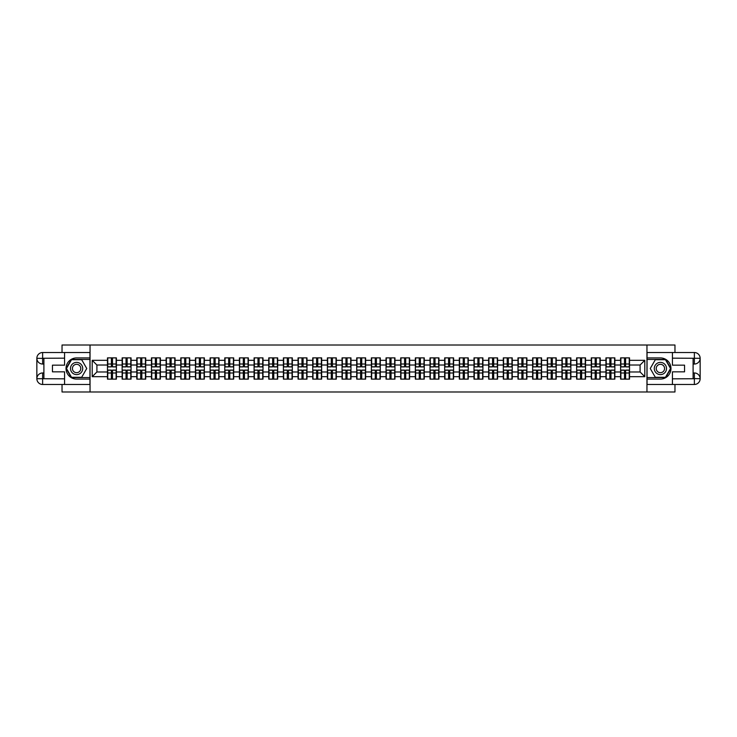 <?xml version="1.0" encoding="UTF-8"?>
<svg xmlns="http://www.w3.org/2000/svg" width="737" height="737" viewBox="0 0 737 737"><rect width="100%" height="100%" fill="white"/><g stroke="black" fill="none" stroke-linecap="round" stroke-linejoin="round"><path stroke-width="1.11" d="M62.037 384.474L62.037 391.992L674.963 391.992L674.963 384.474M674.963 352.526L674.963 345.008L646.957 345.008L646.957 391.992M646.957 345.008L62.037 345.008L62.037 352.526M90.043 391.992L90.043 345.008M640.094 371.973L640.094 365.027L629.527 365.027L629.527 371.973L640.094 371.973L644.792 376.681L644.792 360.319L629.527 360.319L629.527 357.878L620.6 357.878L620.6 365.027L614.861 365.027L614.861 371.973L620.6 371.973L620.6 365.027M644.792 376.681L629.527 376.681L629.527 379.122L620.6 379.122L620.6 376.681L614.861 376.681L614.861 379.122L605.934 379.122L605.934 376.681L600.204 376.681L600.204 379.122L591.277 379.122L591.277 376.681L585.547 376.681L585.547 379.122L576.62 379.122L576.62 376.681L570.88 376.681L570.88 379.122L561.953 379.122L561.953 376.681L556.223 376.681L556.223 379.122L547.296 379.122L547.296 376.681L541.557 376.681L541.557 379.122L532.63 379.122L532.63 376.681L526.9 376.681L526.9 379.122L517.973 379.122L517.973 376.681L512.243 376.681L512.243 379.122L503.316 379.122L503.316 376.681L497.576 376.681L497.576 379.122L488.649 379.122L488.649 376.681L482.919 376.681L482.919 379.122L473.992 379.122L473.992 376.681L468.262 376.681L468.262 379.122L459.326 379.122L459.326 376.681L453.596 376.681L453.596 379.122L444.669 379.122L444.669 376.681L438.939 376.681L438.939 379.122L430.012 379.122L430.012 376.681L424.272 376.681L424.272 379.122L415.346 379.122L415.346 376.681L409.615 376.681L409.615 379.122L400.688 379.122L400.688 376.681L394.958 376.681L394.958 379.122L386.031 379.122L386.031 376.681L380.292 376.681L380.292 379.122L371.365 379.122L371.365 376.681L365.635 376.681L365.635 379.122L356.708 379.122L356.708 376.681L350.969 376.681L350.969 379.122L342.042 379.122L342.042 376.681L336.312 376.681L336.312 379.122L327.385 379.122L327.385 376.681L321.654 376.681L321.654 379.122L312.728 379.122L312.728 376.681L306.988 376.681L306.988 379.122L298.061 379.122L298.061 376.681L292.331 376.681L292.331 379.122L283.404 379.122L283.404 376.681L277.674 376.681L277.674 379.122L268.738 379.122L268.738 376.681L263.008 376.681L263.008 379.122L254.081 379.122L254.081 376.681L248.351 376.681L248.351 379.122L239.424 379.122L239.424 376.681L233.684 376.681L233.684 379.122L224.757 379.122L224.757 376.681L219.027 376.681L219.027 379.122L210.1 379.122L210.1 376.681L204.37 376.681L204.37 379.122L195.443 379.122L195.443 376.681L189.704 376.681L189.704 379.122L180.777 379.122L180.777 376.681L175.047 376.681L175.047 379.122L166.12 379.122L166.12 376.681L160.38 376.681L160.38 379.122L151.454 379.122L151.454 376.681L145.723 376.681L145.723 379.122L136.796 379.122L136.796 376.681L131.066 376.681L131.066 379.122L122.139 379.122L122.139 376.681L116.4 376.681L116.4 379.122L107.473 379.122L107.473 376.681L92.208 376.681L92.208 360.319L107.473 360.319L107.473 365.027L96.906 365.027L96.906 371.973L107.473 371.973L107.473 365.027M620.6 360.319L614.861 360.319L614.861 357.878L605.934 357.878L605.934 360.319L600.204 360.319L600.204 357.878L591.277 357.878L591.277 360.319L585.547 360.319L585.547 357.878L576.62 357.878L576.62 360.319L570.88 360.319L570.88 357.878L561.953 357.878L561.953 360.319L556.223 360.319L556.223 357.878L547.296 357.878L547.296 360.319L541.557 360.319L541.557 357.878L532.63 357.878L532.63 360.319L526.9 360.319L526.9 357.878L517.973 357.878L517.973 360.319L512.243 360.319L512.243 357.878L503.316 357.878L503.316 360.319L497.576 360.319L497.576 357.878L488.649 357.878L488.649 360.319L482.919 360.319L482.919 357.878L473.992 357.878L473.992 360.319L468.262 360.319L468.262 357.878L459.326 357.878L459.326 360.319L453.596 360.319L453.596 357.878L444.669 357.878L444.669 360.319L438.939 360.319L438.939 357.878L430.012 357.878L430.012 360.319L424.272 360.319L424.272 357.878L415.346 357.878L415.346 360.319L409.615 360.319L409.615 357.878L400.688 357.878L400.688 360.319L394.958 360.319L394.958 357.878L386.031 357.878L386.031 360.319L380.292 360.319L380.292 357.878L371.365 357.878L371.365 360.319L365.635 360.319L365.635 357.878L356.708 357.878L356.708 360.319L350.969 360.319L350.969 357.878L342.042 357.878L342.042 360.319L336.312 360.319L336.312 357.878L327.385 357.878L327.385 360.319L321.654 360.319L321.654 357.878L312.728 357.878L312.728 360.319L306.988 360.319L306.988 357.878L298.061 357.878L298.061 360.319L292.331 360.319L292.331 357.878L283.404 357.878L283.404 360.319L277.674 360.319L277.674 357.878L268.738 357.878L268.738 360.319L263.008 360.319L263.008 357.878L254.081 357.878L254.081 360.319L248.351 360.319L248.351 357.878L239.424 357.878L239.424 360.319L233.684 360.319L233.684 357.878L224.757 357.878L224.757 360.319L219.027 360.319L219.027 357.878L210.1 357.878L210.1 360.319L204.37 360.319L204.37 357.878L195.443 357.878L195.443 360.319L189.704 360.319L189.704 357.878L180.777 357.878L180.777 360.319L175.047 360.319L175.047 357.878L166.12 357.878L166.12 360.319L160.38 360.319L160.38 357.878L151.454 357.878L151.454 360.319L145.723 360.319L145.723 357.878L136.796 357.878L136.796 360.319L131.066 360.319L131.066 357.878L122.139 357.878L122.139 360.319L116.4 360.319L116.4 357.878L107.473 357.878L107.473 360.319M620.6 371.973L620.6 376.681M614.861 371.973L614.861 376.681M614.861 360.319L614.861 365.027M600.204 371.973L605.934 371.973L605.934 365.027L600.204 365.027L600.204 376.681M605.934 371.973L605.934 376.681M605.934 360.319L605.934 365.027M600.204 360.319L600.204 365.027M585.547 371.973L591.277 371.973L591.277 365.027L585.547 365.027L585.547 376.681M591.277 371.973L591.277 376.681M591.277 360.319L591.277 365.027M585.547 360.319L585.547 365.027M570.88 371.973L576.62 371.973L576.62 365.027L570.88 365.027L570.88 376.681M576.62 371.973L576.62 376.681M576.62 360.319L576.62 365.027M570.88 360.319L570.88 365.027M556.223 371.973L561.953 371.973L561.953 365.027L556.223 365.027L556.223 376.681M561.953 371.973L561.953 376.681M561.953 360.319L561.953 365.027M556.223 360.319L556.223 365.027M541.557 371.973L547.296 371.973L547.296 365.027L541.557 365.027L541.557 376.681M547.296 371.973L547.296 376.681M547.296 360.319L547.296 365.027M541.557 360.319L541.557 365.027M526.9 371.973L532.63 371.973L532.63 365.027L526.9 365.027L526.9 376.681M532.63 371.973L532.63 376.681M532.63 360.319L532.63 365.027M526.9 360.319L526.9 365.027M512.243 371.973L517.973 371.973L517.973 365.027L512.243 365.027L512.243 376.681M517.973 371.973L517.973 376.681M517.973 360.319L517.973 365.027M512.243 360.319L512.243 365.027M497.576 371.973L503.316 371.973L503.316 365.027L497.576 365.027L497.576 376.681M503.316 371.973L503.316 376.681M503.316 360.319L503.316 365.027M497.576 360.319L497.576 365.027M482.919 371.973L488.649 371.973L488.649 365.027L482.919 365.027L482.919 376.681M488.649 371.973L488.649 376.681M488.649 360.319L488.649 365.027M482.919 360.319L482.919 365.027M468.262 371.973L473.992 371.973L473.992 365.027L468.262 365.027L468.262 376.681M473.992 371.973L473.992 376.681M473.992 360.319L473.992 365.027M468.262 360.319L468.262 365.027M453.596 371.973L459.326 371.973L459.326 365.027L453.596 365.027L453.596 376.681M459.326 371.973L459.326 376.681M459.326 360.319L459.326 365.027M453.596 360.319L453.596 365.027M438.939 371.973L444.669 371.973L444.669 365.027L438.939 365.027L438.939 376.681M444.669 371.973L444.669 376.681M444.669 360.319L444.669 365.027M438.939 360.319L438.939 365.027M424.272 371.973L430.012 371.973L430.012 365.027L424.272 365.027L424.272 376.681M430.012 371.973L430.012 376.681M430.012 360.319L430.012 365.027M424.272 360.319L424.272 365.027M409.615 371.973L415.346 371.973L415.346 365.027L409.615 365.027L409.615 376.681M415.346 371.973L415.346 376.681M415.346 360.319L415.346 365.027M409.615 360.319L409.615 365.027M394.958 371.973L400.688 371.973L400.688 365.027L394.958 365.027L394.958 376.681M400.688 371.973L400.688 376.681M400.688 360.319L400.688 365.027M394.958 360.319L394.958 365.027M380.292 371.973L386.031 371.973L386.031 365.027L380.292 365.027L380.292 376.681M386.031 371.973L386.031 376.681M386.031 360.319L386.031 365.027M380.292 360.319L380.292 365.027M365.635 371.973L371.365 371.973L371.365 365.027L365.635 365.027L365.635 376.681M371.365 371.973L371.365 376.681M371.365 360.319L371.365 365.027M365.635 360.319L365.635 365.027M350.969 371.973L356.708 371.973L356.708 365.027L350.969 365.027L350.969 376.681M356.708 371.973L356.708 376.681M356.708 360.319L356.708 365.027M350.969 360.319L350.969 365.027M336.312 371.973L342.042 371.973L342.042 365.027L336.312 365.027L336.312 376.681M342.042 371.973L342.042 376.681M342.042 360.319L342.042 365.027M336.312 360.319L336.312 365.027M321.654 371.973L327.385 371.973L327.385 365.027L321.654 365.027L321.654 376.681M327.385 371.973L327.385 376.681M327.385 360.319L327.385 365.027M321.654 360.319L321.654 365.027M306.988 371.973L312.728 371.973L312.728 365.027L306.988 365.027L306.988 376.681M312.728 371.973L312.728 376.681M312.728 360.319L312.728 365.027M306.988 360.319L306.988 365.027M292.331 371.973L298.061 371.973L298.061 365.027L292.331 365.027L292.331 376.681M298.061 371.973L298.061 376.681M298.061 360.319L298.061 365.027M292.331 360.319L292.331 365.027M277.674 371.973L283.404 371.973L283.404 365.027L277.674 365.027L277.674 376.681M283.404 371.973L283.404 376.681M283.404 360.319L283.404 365.027M277.674 360.319L277.674 365.027M263.008 371.973L268.738 371.973L268.738 365.027L263.008 365.027L263.008 376.681M268.738 371.973L268.738 376.681M268.738 360.319L268.738 365.027M263.008 360.319L263.008 365.027M248.351 371.973L254.081 371.973L254.081 365.027L248.351 365.027L248.351 376.681M254.081 371.973L254.081 376.681M254.081 360.319L254.081 365.027M248.351 360.319L248.351 365.027M233.684 371.973L239.424 371.973L239.424 365.027L233.684 365.027L233.684 376.681M239.424 371.973L239.424 376.681M239.424 360.319L239.424 365.027M233.684 360.319L233.684 365.027M219.027 371.973L224.757 371.973L224.757 365.027L219.027 365.027L219.027 376.681M224.757 371.973L224.757 376.681M224.757 360.319L224.757 365.027M219.027 360.319L219.027 365.027M204.37 371.973L210.1 371.973L210.1 365.027L204.37 365.027L204.37 376.681M210.1 371.973L210.1 376.681M210.1 360.319L210.1 365.027M204.37 360.319L204.37 365.027M189.704 371.973L195.443 371.973L195.443 365.027L189.704 365.027L189.704 376.681M195.443 371.973L195.443 376.681M195.443 360.319L195.443 365.027M189.704 360.319L189.704 365.027M175.047 371.973L180.777 371.973L180.777 365.027L175.047 365.027L175.047 376.681M180.777 371.973L180.777 376.681M180.777 360.319L180.777 365.027M175.047 360.319L175.047 365.027M160.38 371.973L166.12 371.973L166.12 365.027L160.38 365.027L160.38 376.681M166.12 371.973L166.12 376.681M166.12 360.319L166.12 365.027M160.38 360.319L160.38 365.027M145.723 371.973L151.454 371.973L151.454 365.027L145.723 365.027L145.723 376.681M151.454 371.973L151.454 376.681M151.454 360.319L151.454 365.027M145.723 360.319L145.723 365.027M131.066 371.973L136.796 371.973L136.796 365.027L131.066 365.027L131.066 376.681M136.796 371.973L136.796 376.681M136.796 360.319L136.796 365.027M131.066 360.319L131.066 365.027M116.4 371.973L122.139 371.973L122.139 365.027L116.4 365.027L116.4 376.681M122.139 371.973L122.139 376.681M122.139 360.319L122.139 365.027M116.4 360.319L116.4 365.027M107.473 371.973L107.473 376.681M96.906 371.973L92.208 376.681M92.208 360.319L96.906 365.027M629.527 371.973L629.527 376.681M629.527 360.319L629.527 365.027M644.792 360.319L640.094 365.027M116.124 357.878L116.124 366.906L112.503 366.906L112.503 357.878M111.379 357.878L111.379 366.906L107.759 366.906L107.759 357.878M111.379 359.103L112.503 359.103M112.503 362.576L111.379 362.576M107.759 379.122L107.759 370.094L111.379 370.094L111.379 379.122M112.503 379.122L112.503 370.094L116.124 370.094L116.124 379.122M112.503 377.897L111.379 377.897M111.379 374.424L112.503 374.424M73.553 363.212A6.108 6.108 0 0 0 71.314 371.559A6.108 6.108 0 0 0 79.66 373.788A6.108 6.108 0 0 0 81.89 365.441A6.108 6.108 0 0 0 73.553 363.212M74.511 364.879A4.182 4.182 0 0 0 72.981 370.591A4.182 4.182 0 0 0 78.693 372.121A4.182 4.182 0 0 0 80.222 366.409A4.182 4.182 0 0 0 74.511 364.879M86.745 368.5L81.678 377.289L71.526 377.289L66.459 368.5L71.526 359.711L81.678 359.711L86.745 368.5M663.447 363.212A6.108 6.108 0 0 0 655.11 365.441A6.108 6.108 0 0 0 657.34 373.788A6.108 6.108 0 0 0 665.686 371.559A6.108 6.108 0 0 0 663.447 363.212M662.489 364.879A4.182 4.182 0 0 0 656.778 366.409A4.182 4.182 0 0 0 658.307 372.121A4.182 4.182 0 0 0 664.019 370.591A4.182 4.182 0 0 0 662.489 364.879M665.474 377.289L655.322 377.289L650.255 368.5L655.322 359.711L665.474 359.711L670.541 368.5L665.474 377.289M43.898 364.032L42.626 364.032A5.776 5.776 0 0 1 36.85 358.302A5.776 5.776 0 0 1 42.626 352.526L89.951 352.526L89.951 357.924L76.602 357.924A10.576 10.576 0 0 0 66.026 368.5A10.576 10.576 0 0 0 76.602 379.076L89.951 379.076L89.951 384.474L42.626 384.474A5.776 5.776 0 0 1 36.85 378.698A5.776 5.776 0 0 1 42.626 372.968L43.898 372.968M89.951 379.076L89.951 357.924M64.57 352.526L64.57 365.165L52.447 365.165L52.447 371.835L64.57 371.835L64.57 384.474M42.626 364.032A5.776 5.776 0 0 1 36.85 358.302L42.626 358.394L42.626 364.032A5.776 5.776 0 0 1 36.85 358.302L36.85 378.698L64.57 378.836M42.626 378.836L42.626 384.474A5.776 5.776 0 0 1 36.85 378.698A5.776 5.776 0 0 1 42.626 372.968L42.626 378.606L43.898 378.606L43.898 358.394L42.626 358.394M89.951 359.435L71.369 359.435L66.127 368.5L71.369 377.565L89.951 377.565M693.102 372.968L694.374 372.968A5.776 5.776 0 0 1 700.15 378.698A5.776 5.776 0 0 1 694.374 384.474L647.049 384.474L647.049 379.076L660.398 379.076A10.576 10.576 0 0 0 670.974 368.5A10.576 10.576 0 0 0 660.398 357.924L647.049 357.924L647.049 352.526L694.374 352.526A5.776 5.776 0 0 1 700.15 358.302A5.776 5.776 0 0 1 694.374 364.032L693.102 364.032M647.049 357.924L647.049 379.076M672.43 384.474L672.43 371.835L684.553 371.835L684.553 365.165L672.43 365.165L672.43 352.526M694.374 372.968A5.776 5.776 0 0 1 700.15 378.698L694.374 378.606L694.374 372.968A5.776 5.776 0 0 1 700.15 378.698L700.15 358.302L672.43 358.164M694.374 358.164L694.374 352.526A5.776 5.776 0 0 1 700.15 358.302A5.776 5.776 0 0 1 694.374 364.032L694.374 358.394L693.102 358.394L693.102 378.606L694.374 378.606M647.049 377.565L665.631 377.565L670.873 368.5L665.631 359.435L647.049 359.435M130.781 357.878L130.781 366.906L127.16 366.906L127.16 357.878M126.036 357.878L126.036 366.906L122.416 366.906L122.416 357.878M126.036 359.103L127.16 359.103M127.16 362.576L126.036 362.576M145.438 357.878L145.438 366.906L141.826 366.906L141.826 357.878M140.693 357.878L140.693 366.906L137.082 366.906L137.082 357.878M140.693 359.103L141.826 359.103M141.826 362.576L140.693 362.576M160.104 357.878L160.104 366.906L156.484 366.906L156.484 357.878M155.36 357.878L155.36 366.906L151.739 366.906L151.739 357.878M155.36 359.103L156.484 359.103M156.484 362.576L155.36 362.576M174.761 357.878L174.761 366.906L171.15 366.906L171.15 357.878M170.017 357.878L170.017 366.906L166.396 366.906L166.396 357.878M170.017 359.103L171.15 359.103M171.15 362.576L170.017 362.576M189.427 357.878L189.427 366.906L185.807 366.906L185.807 357.878M184.674 357.878L184.674 366.906L181.062 366.906L181.062 357.878M184.674 359.103L185.807 359.103M185.807 362.576L184.674 362.576M122.416 379.122L122.416 370.094L126.036 370.094L126.036 379.122M127.16 379.122L127.16 370.094L130.781 370.094L130.781 379.122M127.16 377.897L126.036 377.897M126.036 374.424L127.16 374.424M137.082 379.122L137.082 370.094L140.693 370.094L140.693 379.122M141.826 379.122L141.826 370.094L145.438 370.094L145.438 379.122M141.826 377.897L140.693 377.897M140.693 374.424L141.826 374.424M151.739 379.122L151.739 370.094L155.36 370.094L155.36 379.122M156.484 379.122L156.484 370.094L160.104 370.094L160.104 379.122M156.484 377.897L155.36 377.897M155.36 374.424L156.484 374.424M166.396 379.122L166.396 370.094L170.017 370.094L170.017 379.122M171.15 379.122L171.15 370.094L174.761 370.094L174.761 379.122M171.15 377.897L170.017 377.897M170.017 374.424L171.15 374.424M181.062 379.122L181.062 370.094L184.674 370.094L184.674 379.122M185.807 379.122L185.807 370.094L189.427 370.094L189.427 379.122M185.807 377.897L184.674 377.897M184.674 374.424L185.807 374.424M204.085 357.878L204.085 366.906L200.464 366.906L200.464 357.878M199.34 357.878L199.34 366.906L195.72 366.906L195.72 357.878M199.34 359.103L200.464 359.103M200.464 362.576L199.34 362.576M195.72 379.122L195.72 370.094L199.34 370.094L199.34 379.122M200.464 379.122L200.464 370.094L204.085 370.094L204.085 379.122M200.464 377.897L199.34 377.897M199.34 374.424L200.464 374.424M218.742 357.878L218.742 366.906L215.13 366.906L215.13 357.878M213.997 357.878L213.997 366.906L210.377 366.906L210.377 357.878M213.997 359.103L215.13 359.103M215.13 362.576L213.997 362.576M210.377 379.122L210.377 370.094L213.997 370.094L213.997 379.122M215.13 379.122L215.13 370.094L218.742 370.094L218.742 379.122M215.13 377.897L213.997 377.897M213.997 374.424L215.13 374.424M233.408 357.878L233.408 366.906L229.787 366.906L229.787 357.878M228.663 357.878L228.663 366.906L225.043 366.906L225.043 357.878M228.663 359.103L229.787 359.103M229.787 362.576L228.663 362.576M225.043 379.122L225.043 370.094L228.663 370.094L228.663 379.122M229.787 379.122L229.787 370.094L233.408 370.094L233.408 379.122M229.787 377.897L228.663 377.897M228.663 374.424L229.787 374.424M248.065 357.878L248.065 366.906L244.444 366.906L244.444 357.878M243.321 357.878L243.321 366.906L239.7 366.906L239.7 357.878M243.321 359.103L244.444 359.103M244.444 362.576L243.321 362.576M239.7 379.122L239.7 370.094L243.321 370.094L243.321 379.122M244.444 379.122L244.444 370.094L248.065 370.094L248.065 379.122M244.444 377.897L243.321 377.897M243.321 374.424L244.444 374.424M262.731 357.878L262.731 366.906L259.111 366.906L259.111 357.878M257.978 357.878L257.978 366.906L254.366 366.906L254.366 357.878M257.978 359.103L259.111 359.103M259.111 362.576L257.978 362.576M254.366 379.122L254.366 370.094L257.978 370.094L257.978 379.122M259.111 379.122L259.111 370.094L262.731 370.094L262.731 379.122M259.111 377.897L257.978 377.897M257.978 374.424L259.111 374.424M277.388 357.878L277.388 366.906L273.768 366.906L273.768 357.878M272.644 357.878L272.644 366.906L269.023 366.906L269.023 357.878M272.644 359.103L273.768 359.103M273.768 362.576L272.644 362.576M269.023 379.122L269.023 370.094L272.644 370.094L272.644 379.122M273.768 379.122L273.768 370.094L277.388 370.094L277.388 379.122M273.768 377.897L272.644 377.897M272.644 374.424L273.768 374.424M292.045 357.878L292.045 366.906L288.434 366.906L288.434 357.878M287.301 357.878L287.301 366.906L283.681 366.906L283.681 357.878M287.301 359.103L288.434 359.103M288.434 362.576L287.301 362.576M283.681 379.122L283.681 370.094L287.301 370.094L287.301 379.122M288.434 379.122L288.434 370.094L292.045 370.094L292.045 379.122M288.434 377.897L287.301 377.897M287.301 374.424L288.434 374.424M306.712 357.878L306.712 366.906L303.091 366.906L303.091 357.878M301.967 357.878L301.967 366.906L298.347 366.906L298.347 357.878M301.967 359.103L303.091 359.103M303.091 362.576L301.967 362.576M298.347 379.122L298.347 370.094L301.967 370.094L301.967 379.122M303.091 379.122L303.091 370.094L306.712 370.094L306.712 379.122M303.091 377.897L301.967 377.897M301.967 374.424L303.091 374.424M321.369 357.878L321.369 366.906L317.748 366.906L317.748 357.878M316.624 357.878L316.624 366.906L313.004 366.906L313.004 357.878M316.624 359.103L317.748 359.103M317.748 362.576L316.624 362.576M313.004 379.122L313.004 370.094L316.624 370.094L316.624 379.122M317.748 379.122L317.748 370.094L321.369 370.094L321.369 379.122M317.748 377.897L316.624 377.897M316.624 374.424L317.748 374.424M336.026 357.878L336.026 366.906L332.415 366.906L332.415 357.878M331.282 357.878L331.282 366.906L327.67 366.906L327.67 357.878M331.282 359.103L332.415 359.103M332.415 362.576L331.282 362.576M327.67 379.122L327.67 370.094L331.282 370.094L331.282 379.122M332.415 379.122L332.415 370.094L336.026 370.094L336.026 379.122M332.415 377.897L331.282 377.897M331.282 374.424L332.415 374.424M350.692 357.878L350.692 366.906L347.072 366.906L347.072 357.878M345.948 357.878L345.948 366.906L342.327 366.906L342.327 357.878M345.948 359.103L347.072 359.103M347.072 362.576L345.948 362.576M342.327 379.122L342.327 370.094L345.948 370.094L345.948 379.122M347.072 379.122L347.072 370.094L350.692 370.094L350.692 379.122M347.072 377.897L345.948 377.897M345.948 374.424L347.072 374.424M365.349 357.878L365.349 366.906L361.738 366.906L361.738 357.878M360.605 357.878L360.605 366.906L356.984 366.906L356.984 357.878M360.605 359.103L361.738 359.103M361.738 362.576L360.605 362.576M356.984 379.122L356.984 370.094L360.605 370.094L360.605 379.122M361.738 379.122L361.738 370.094L365.349 370.094L365.349 379.122M361.738 377.897L360.605 377.897M360.605 374.424L361.738 374.424M380.016 357.878L380.016 366.906L376.395 366.906L376.395 357.878M375.262 357.878L375.262 366.906L371.651 366.906L371.651 357.878M375.262 359.103L376.395 359.103M376.395 362.576L375.262 362.576M371.651 379.122L371.651 370.094L375.262 370.094L375.262 379.122M376.395 379.122L376.395 370.094L380.016 370.094L380.016 379.122M376.395 377.897L375.262 377.897M375.262 374.424L376.395 374.424M394.673 357.878L394.673 366.906L391.052 366.906L391.052 357.878M389.928 357.878L389.928 366.906L386.308 366.906L386.308 357.878M389.928 359.103L391.052 359.103M391.052 362.576L389.928 362.576M386.308 379.122L386.308 370.094L389.928 370.094L389.928 379.122M391.052 379.122L391.052 370.094L394.673 370.094L394.673 379.122M391.052 377.897L389.928 377.897M389.928 374.424L391.052 374.424M409.33 357.878L409.33 366.906L405.719 366.906L405.719 357.878M404.585 357.878L404.585 366.906L400.974 366.906L400.974 357.878M404.585 359.103L405.719 359.103M405.719 362.576L404.585 362.576M400.974 379.122L400.974 370.094L404.585 370.094L404.585 379.122M405.719 379.122L405.719 370.094L409.33 370.094L409.33 379.122M405.719 377.897L404.585 377.897M404.585 374.424L405.719 374.424M423.996 357.878L423.996 366.906L420.376 366.906L420.376 357.878M419.252 357.878L419.252 366.906L415.631 366.906L415.631 357.878M419.252 359.103L420.376 359.103M420.376 362.576L419.252 362.576M415.631 379.122L415.631 370.094L419.252 370.094L419.252 379.122M420.376 379.122L420.376 370.094L423.996 370.094L423.996 379.122M420.376 377.897L419.252 377.897M419.252 374.424L420.376 374.424M438.653 357.878L438.653 366.906L435.033 366.906L435.033 357.878M433.909 357.878L433.909 366.906L430.288 366.906L430.288 357.878M433.909 359.103L435.033 359.103M435.033 362.576L433.909 362.576M430.288 379.122L430.288 370.094L433.909 370.094L433.909 379.122M435.033 379.122L435.033 370.094L438.653 370.094L438.653 379.122M435.033 377.897L433.909 377.897M433.909 374.424L435.033 374.424M453.319 357.878L453.319 366.906L449.699 366.906L449.699 357.878M448.566 357.878L448.566 366.906L444.955 366.906L444.955 357.878M448.566 359.103L449.699 359.103M449.699 362.576L448.566 362.576M444.955 379.122L444.955 370.094L448.566 370.094L448.566 379.122M449.699 379.122L449.699 370.094L453.319 370.094L453.319 379.122M449.699 377.897L448.566 377.897M448.566 374.424L449.699 374.424M467.977 357.878L467.977 366.906L464.356 366.906L464.356 357.878M463.232 357.878L463.232 366.906L459.612 366.906L459.612 357.878M463.232 359.103L464.356 359.103M464.356 362.576L463.232 362.576M459.612 379.122L459.612 370.094L463.232 370.094L463.232 379.122M464.356 379.122L464.356 370.094L467.977 370.094L467.977 379.122M464.356 377.897L463.232 377.897M463.232 374.424L464.356 374.424M482.634 357.878L482.634 366.906L479.022 366.906L479.022 357.878M477.889 357.878L477.889 366.906L474.269 366.906L474.269 357.878M477.889 359.103L479.022 359.103M479.022 362.576L477.889 362.576M474.269 379.122L474.269 370.094L477.889 370.094L477.889 379.122M479.022 379.122L479.022 370.094L482.634 370.094L482.634 379.122M479.022 377.897L477.889 377.897M477.889 374.424L479.022 374.424M497.3 357.878L497.3 366.906L493.679 366.906L493.679 357.878M492.556 357.878L492.556 366.906L488.935 366.906L488.935 357.878M492.556 359.103L493.679 359.103M493.679 362.576L492.556 362.576M488.935 379.122L488.935 370.094L492.556 370.094L492.556 379.122M493.679 379.122L493.679 370.094L497.3 370.094L497.3 379.122M493.679 377.897L492.556 377.897M492.556 374.424L493.679 374.424M511.957 357.878L511.957 366.906L508.337 366.906L508.337 357.878M507.213 357.878L507.213 366.906L503.592 366.906L503.592 357.878M507.213 359.103L508.337 359.103M508.337 362.576L507.213 362.576M503.592 379.122L503.592 370.094L507.213 370.094L507.213 379.122M508.337 379.122L508.337 370.094L511.957 370.094L511.957 379.122M508.337 377.897L507.213 377.897M507.213 374.424L508.337 374.424M526.623 357.878L526.623 366.906L523.003 366.906L523.003 357.878M521.87 357.878L521.87 366.906L518.258 366.906L518.258 357.878M521.87 359.103L523.003 359.103M523.003 362.576L521.87 362.576M518.258 379.122L518.258 370.094L521.87 370.094L521.87 379.122M523.003 379.122L523.003 370.094L526.623 370.094L526.623 379.122M523.003 377.897L521.87 377.897M521.87 374.424L523.003 374.424M541.28 357.878L541.28 366.906L537.66 366.906L537.66 357.878M536.536 357.878L536.536 366.906L532.915 366.906L532.915 357.878M536.536 359.103L537.66 359.103M537.66 362.576L536.536 362.576M532.915 379.122L532.915 370.094L536.536 370.094L536.536 379.122M537.66 379.122L537.66 370.094L541.28 370.094L541.28 379.122M537.66 377.897L536.536 377.897M536.536 374.424L537.66 374.424M555.938 357.878L555.938 366.906L552.326 366.906L552.326 357.878M551.193 357.878L551.193 366.906L547.573 366.906L547.573 357.878M551.193 359.103L552.326 359.103M552.326 362.576L551.193 362.576M547.573 379.122L547.573 370.094L551.193 370.094L551.193 379.122M552.326 379.122L552.326 370.094L555.938 370.094L555.938 379.122M552.326 377.897L551.193 377.897M551.193 374.424L552.326 374.424M570.604 357.878L570.604 366.906L566.983 366.906L566.983 357.878M565.85 357.878L565.85 366.906L562.239 366.906L562.239 357.878M565.85 359.103L566.983 359.103M566.983 362.576L565.85 362.576M562.239 379.122L562.239 370.094L565.85 370.094L565.85 379.122M566.983 379.122L566.983 370.094L570.604 370.094L570.604 379.122M566.983 377.897L565.85 377.897M565.85 374.424L566.983 374.424M585.261 357.878L585.261 366.906L581.64 366.906L581.64 357.878M580.516 357.878L580.516 366.906L576.896 366.906L576.896 357.878M580.516 359.103L581.64 359.103M581.64 362.576L580.516 362.576M576.896 379.122L576.896 370.094L580.516 370.094L580.516 379.122M581.64 379.122L581.64 370.094L585.261 370.094L585.261 379.122M581.64 377.897L580.516 377.897M580.516 374.424L581.64 374.424M599.918 357.878L599.918 366.906L596.307 366.906L596.307 357.878M595.174 357.878L595.174 366.906L591.562 366.906L591.562 357.878M595.174 359.103L596.307 359.103M596.307 362.576L595.174 362.576M591.562 379.122L591.562 370.094L595.174 370.094L595.174 379.122M596.307 379.122L596.307 370.094L599.918 370.094L599.918 379.122M596.307 377.897L595.174 377.897M595.174 374.424L596.307 374.424M614.584 357.878L614.584 366.906L610.964 366.906L610.964 357.878M609.84 357.878L609.84 366.906L606.219 366.906L606.219 357.878M609.84 359.103L610.964 359.103M610.964 362.576L609.84 362.576M606.219 379.122L606.219 370.094L609.84 370.094L609.84 379.122M610.964 379.122L610.964 370.094L614.584 370.094L614.584 379.122M610.964 377.897L609.84 377.897M609.84 374.424L610.964 374.424M629.241 357.878L629.241 366.906L625.621 366.906L625.621 357.878M624.497 357.878L624.497 366.906L620.876 366.906L620.876 357.878M624.497 359.103L625.621 359.103M625.621 362.576L624.497 362.576M620.876 379.122L620.876 370.094L624.497 370.094L624.497 379.122M625.621 379.122L625.621 370.094L629.241 370.094L629.241 379.122M625.621 377.897L624.497 377.897M624.497 374.424L625.621 374.424M111.379 364.004L107.759 364.004M111.379 366.786L107.759 366.786M116.124 364.004L112.503 364.004M116.124 366.786L112.503 366.786M112.503 372.996L116.124 372.996M112.503 370.214L116.124 370.214M107.759 372.996L111.379 372.996M107.759 370.214L111.379 370.214M64.57 358.164L42.497 358.265M36.85 378.698A5.776 5.776 0 0 1 42.626 372.968M36.85 358.302A5.776 5.776 0 0 1 42.626 352.526L42.626 358.164M672.43 378.836L694.503 378.735M700.15 358.302A5.776 5.776 0 0 1 694.374 364.032M700.15 378.698A5.776 5.776 0 0 1 694.374 384.474L694.374 378.836M126.036 364.004L122.416 364.004M126.036 366.786L122.416 366.786M130.781 364.004L127.16 364.004M130.781 366.786L127.16 366.786M140.693 364.004L137.082 364.004M140.693 366.786L137.082 366.786M145.438 364.004L141.826 364.004M145.438 366.786L141.826 366.786M155.36 364.004L151.739 364.004M155.36 366.786L151.739 366.786M160.104 364.004L156.484 364.004M160.104 366.786L156.484 366.786M170.017 364.004L166.396 364.004M170.017 366.786L166.396 366.786M174.761 364.004L171.15 364.004M174.761 366.786L171.15 366.786M184.674 364.004L181.062 364.004M184.674 366.786L181.062 366.786M189.427 364.004L185.807 364.004M189.427 366.786L185.807 366.786M127.16 372.996L130.781 372.996M127.16 370.214L130.781 370.214M122.416 372.996L126.036 372.996M122.416 370.214L126.036 370.214M141.826 372.996L145.438 372.996M141.826 370.214L145.438 370.214M137.082 372.996L140.693 372.996M137.082 370.214L140.693 370.214M156.484 372.996L160.104 372.996M156.484 370.214L160.104 370.214M151.739 372.996L155.36 372.996M151.739 370.214L155.36 370.214M171.15 372.996L174.761 372.996M171.15 370.214L174.761 370.214M166.396 372.996L170.017 372.996M166.396 370.214L170.017 370.214M185.807 372.996L189.427 372.996M185.807 370.214L189.427 370.214M181.062 372.996L184.674 372.996M181.062 370.214L184.674 370.214M199.34 364.004L195.72 364.004M199.34 366.786L195.72 366.786M204.085 364.004L200.464 364.004M204.085 366.786L200.464 366.786M200.464 372.996L204.085 372.996M200.464 370.214L204.085 370.214M195.72 372.996L199.34 372.996M195.72 370.214L199.34 370.214M213.997 364.004L210.377 364.004M213.997 366.786L210.377 366.786M218.742 364.004L215.13 364.004M218.742 366.786L215.13 366.786M215.13 372.996L218.742 372.996M215.13 370.214L218.742 370.214M210.377 372.996L213.997 372.996M210.377 370.214L213.997 370.214M228.663 364.004L225.043 364.004M228.663 366.786L225.043 366.786M233.408 364.004L229.787 364.004M233.408 366.786L229.787 366.786M229.787 372.996L233.408 372.996M229.787 370.214L233.408 370.214M225.043 372.996L228.663 372.996M225.043 370.214L228.663 370.214M243.321 364.004L239.7 364.004M243.321 366.786L239.7 366.786M248.065 364.004L244.444 364.004M248.065 366.786L244.444 366.786M244.444 372.996L248.065 372.996M244.444 370.214L248.065 370.214M239.7 372.996L243.321 372.996M239.7 370.214L243.321 370.214M257.978 364.004L254.366 364.004M257.978 366.786L254.366 366.786M262.731 364.004L259.111 364.004M262.731 366.786L259.111 366.786M259.111 372.996L262.731 372.996M259.111 370.214L262.731 370.214M254.366 372.996L257.978 372.996M254.366 370.214L257.978 370.214M272.644 364.004L269.023 364.004M272.644 366.786L269.023 366.786M277.388 364.004L273.768 364.004M277.388 366.786L273.768 366.786M273.768 372.996L277.388 372.996M273.768 370.214L277.388 370.214M269.023 372.996L272.644 372.996M269.023 370.214L272.644 370.214M287.301 364.004L283.681 364.004M287.301 366.786L283.681 366.786M292.045 364.004L288.434 364.004M292.045 366.786L288.434 366.786M288.434 372.996L292.045 372.996M288.434 370.214L292.045 370.214M283.681 372.996L287.301 372.996M283.681 370.214L287.301 370.214M301.967 364.004L298.347 364.004M301.967 366.786L298.347 366.786M306.712 364.004L303.091 364.004M306.712 366.786L303.091 366.786M303.091 372.996L306.712 372.996M303.091 370.214L306.712 370.214M298.347 372.996L301.967 372.996M298.347 370.214L301.967 370.214M316.624 364.004L313.004 364.004M316.624 366.786L313.004 366.786M321.369 364.004L317.748 364.004M321.369 366.786L317.748 366.786M317.748 372.996L321.369 372.996M317.748 370.214L321.369 370.214M313.004 372.996L316.624 372.996M313.004 370.214L316.624 370.214M331.282 364.004L327.67 364.004M331.282 366.786L327.67 366.786M336.026 364.004L332.415 364.004M336.026 366.786L332.415 366.786M332.415 372.996L336.026 372.996M332.415 370.214L336.026 370.214M327.67 372.996L331.282 372.996M327.67 370.214L331.282 370.214M345.948 364.004L342.327 364.004M345.948 366.786L342.327 366.786M350.692 364.004L347.072 364.004M350.692 366.786L347.072 366.786M347.072 372.996L350.692 372.996M347.072 370.214L350.692 370.214M342.327 372.996L345.948 372.996M342.327 370.214L345.948 370.214M360.605 364.004L356.984 364.004M360.605 366.786L356.984 366.786M365.349 364.004L361.738 364.004M365.349 366.786L361.738 366.786M361.738 372.996L365.349 372.996M361.738 370.214L365.349 370.214M356.984 372.996L360.605 372.996M356.984 370.214L360.605 370.214M375.262 364.004L371.651 364.004M375.262 366.786L371.651 366.786M380.016 364.004L376.395 364.004M380.016 366.786L376.395 366.786M376.395 372.996L380.016 372.996M376.395 370.214L380.016 370.214M371.651 372.996L375.262 372.996M371.651 370.214L375.262 370.214M389.928 364.004L386.308 364.004M389.928 366.786L386.308 366.786M394.673 364.004L391.052 364.004M394.673 366.786L391.052 366.786M391.052 372.996L394.673 372.996M391.052 370.214L394.673 370.214M386.308 372.996L389.928 372.996M386.308 370.214L389.928 370.214M404.585 364.004L400.974 364.004M404.585 366.786L400.974 366.786M409.33 364.004L405.719 364.004M409.33 366.786L405.719 366.786M405.719 372.996L409.33 372.996M405.719 370.214L409.33 370.214M400.974 372.996L404.585 372.996M400.974 370.214L404.585 370.214M419.252 364.004L415.631 364.004M419.252 366.786L415.631 366.786M423.996 364.004L420.376 364.004M423.996 366.786L420.376 366.786M420.376 372.996L423.996 372.996M420.376 370.214L423.996 370.214M415.631 372.996L419.252 372.996M415.631 370.214L419.252 370.214M433.909 364.004L430.288 364.004M433.909 366.786L430.288 366.786M438.653 364.004L435.033 364.004M438.653 366.786L435.033 366.786M435.033 372.996L438.653 372.996M435.033 370.214L438.653 370.214M430.288 372.996L433.909 372.996M430.288 370.214L433.909 370.214M448.566 364.004L444.955 364.004M448.566 366.786L444.955 366.786M453.319 364.004L449.699 364.004M453.319 366.786L449.699 366.786M449.699 372.996L453.319 372.996M449.699 370.214L453.319 370.214M444.955 372.996L448.566 372.996M444.955 370.214L448.566 370.214M463.232 364.004L459.612 364.004M463.232 366.786L459.612 366.786M467.977 364.004L464.356 364.004M467.977 366.786L464.356 366.786M464.356 372.996L467.977 372.996M464.356 370.214L467.977 370.214M459.612 372.996L463.232 372.996M459.612 370.214L463.232 370.214M477.889 364.004L474.269 364.004M477.889 366.786L474.269 366.786M482.634 364.004L479.022 364.004M482.634 366.786L479.022 366.786M479.022 372.996L482.634 372.996M479.022 370.214L482.634 370.214M474.269 372.996L477.889 372.996M474.269 370.214L477.889 370.214M492.556 364.004L488.935 364.004M492.556 366.786L488.935 366.786M497.3 364.004L493.679 364.004M497.3 366.786L493.679 366.786M493.679 372.996L497.3 372.996M493.679 370.214L497.3 370.214M488.935 372.996L492.556 372.996M488.935 370.214L492.556 370.214M507.213 364.004L503.592 364.004M507.213 366.786L503.592 366.786M511.957 364.004L508.337 364.004M511.957 366.786L508.337 366.786M508.337 372.996L511.957 372.996M508.337 370.214L511.957 370.214M503.592 372.996L507.213 372.996M503.592 370.214L507.213 370.214M521.87 364.004L518.258 364.004M521.87 366.786L518.258 366.786M526.623 364.004L523.003 364.004M526.623 366.786L523.003 366.786M523.003 372.996L526.623 372.996M523.003 370.214L526.623 370.214M518.258 372.996L521.87 372.996M518.258 370.214L521.87 370.214M536.536 364.004L532.915 364.004M536.536 366.786L532.915 366.786M541.28 364.004L537.66 364.004M541.28 366.786L537.66 366.786M537.66 372.996L541.28 372.996M537.66 370.214L541.28 370.214M532.915 372.996L536.536 372.996M532.915 370.214L536.536 370.214M551.193 364.004L547.573 364.004M551.193 366.786L547.573 366.786M555.938 364.004L552.326 364.004M555.938 366.786L552.326 366.786M552.326 372.996L555.938 372.996M552.326 370.214L555.938 370.214M547.573 372.996L551.193 372.996M547.573 370.214L551.193 370.214M565.85 364.004L562.239 364.004M565.85 366.786L562.239 366.786M570.604 364.004L566.983 364.004M570.604 366.786L566.983 366.786M566.983 372.996L570.604 372.996M566.983 370.214L570.604 370.214M562.239 372.996L565.85 372.996M562.239 370.214L565.85 370.214M580.516 364.004L576.896 364.004M580.516 366.786L576.896 366.786M585.261 364.004L581.64 364.004M585.261 366.786L581.64 366.786M581.64 372.996L585.261 372.996M581.64 370.214L585.261 370.214M576.896 372.996L580.516 372.996M576.896 370.214L580.516 370.214M595.174 364.004L591.562 364.004M595.174 366.786L591.562 366.786M599.918 364.004L596.307 364.004M599.918 366.786L596.307 366.786M596.307 372.996L599.918 372.996M596.307 370.214L599.918 370.214M591.562 372.996L595.174 372.996M591.562 370.214L595.174 370.214M609.84 364.004L606.219 364.004M609.84 366.786L606.219 366.786M614.584 364.004L610.964 364.004M614.584 366.786L610.964 366.786M610.964 372.996L614.584 372.996M610.964 370.214L614.584 370.214M606.219 372.996L609.84 372.996M606.219 370.214L609.84 370.214M624.497 364.004L620.876 364.004M624.497 366.786L620.876 366.786M629.241 364.004L625.621 364.004M629.241 366.786L625.621 366.786M625.621 372.996L629.241 372.996M625.621 370.214L629.241 370.214M620.876 372.996L624.497 372.996M620.876 370.214L624.497 370.214"/></g></svg>
